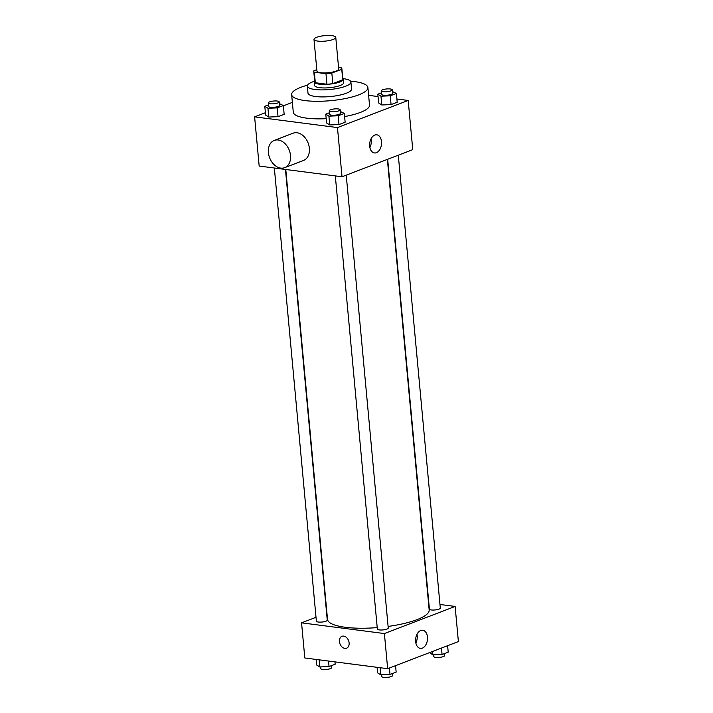 <?xml version="1.0" encoding="UTF-8"?>
<svg xmlns="http://www.w3.org/2000/svg" width="713" height="713" viewBox="0 0 713 713"><rect width="100%" height="100%" fill="white"/><g stroke="black" fill="none" stroke-linecap="round" stroke-linejoin="round"><path stroke-width="1.07" d="M317.811 41.096A10.936 2.745 174.7 0 1 313.987 39.393A10.936 2.745 174.7 0 1 324.629 35.65A10.936 2.745 174.7 0 1 335.77 37.379A10.936 2.745 174.7 0 1 329.558 40.472A10.936 2.745 174.7 0 1 317.811 41.096M335.77 37.379L338.702 69.001A10.936 2.745 174.7 0 1 332.49 72.093A10.936 2.745 174.7 0 1 320.743 72.717A10.936 2.745 174.7 0 1 316.929 71.015L313.987 39.393M341.875 68.706L342.846 79.25A14.117 3.547 174.7 0 1 342.73 79.811L332.811 83.617L331.83 73.074L341.75 69.268A14.117 3.547 174.7 0 0 341.875 68.706A14.117 3.547 174.7 0 0 341.286 67.824L338.568 67.468M316.795 69.633L313.88 70.747A14.117 3.547 174.7 0 0 313.756 71.309A14.117 3.547 174.7 0 0 314.344 72.191L325.966 73.697A14.117 3.547 174.7 0 0 331.83 73.074M314.344 72.191L315.315 82.735L326.946 84.241L325.966 73.697M315.315 82.735A14.117 3.547 174.7 0 1 314.736 81.852L313.756 71.309M332.811 83.617A14.117 3.547 174.7 0 1 326.946 84.241M314.656 80.934A14.581 3.663 -5.3 0 0 314.273 81.897A14.581 3.663 -5.3 0 0 329.13 84.196A14.581 3.663 -5.3 0 0 343.318 79.205A14.581 3.663 -5.3 0 0 342.766 78.332M343.318 79.205L343.639 82.717A14.581 3.663 174.7 0 1 335.351 86.843A14.581 3.663 174.7 0 1 319.691 87.681A14.581 3.663 174.7 0 1 314.602 85.408L314.273 81.897M342.73 79.811L341.75 69.268M314.424 81.273A21.871 5.49 -5.3 0 0 312.552 81.924A21.871 5.49 -5.3 0 0 307.339 86.086A21.871 5.49 -5.3 0 0 329.629 89.535A21.871 5.49 -5.3 0 0 350.903 82.04A21.871 5.49 -5.3 0 0 343.051 78.608M307.339 86.086L307.989 93.109A21.871 5.49 -5.3 0 0 330.279 96.558A21.871 5.49 -5.3 0 0 351.554 89.072L350.903 82.04M307.544 85.177A38.279 9.617 -5.3 0 0 300.779 87.343A38.279 9.617 -5.3 0 0 291.653 94.624A38.279 9.617 -5.3 0 0 330.663 100.667A38.279 9.617 -5.3 0 0 367.89 87.556A38.279 9.617 -5.3 0 0 350.538 81.193M367.89 87.556L369.521 105.123A38.279 9.617 174.7 0 1 344.611 116.567M326.189 118.679A38.279 9.617 174.7 0 1 306.643 118.153A38.279 9.617 174.7 0 1 293.284 112.199L291.653 94.624M381.517 92.797L377.828 94.205L378.639 102.993L381.794 104.971L391.072 104.597L397.194 102.253L396.375 93.465L392.382 91.522M265.388 112.734L254.612 116.861L337.463 127.574L408.192 100.453L396.891 98.991M378.042 96.558L368.612 95.337M292.375 102.387L283.373 105.836M268.48 104.873L264.79 106.282L265.61 115.069L268.756 117.048L278.034 116.674L284.157 114.33L283.346 105.542L279.344 103.599M329.459 112.752L325.77 114.169L326.581 122.957L329.736 124.935L339.014 124.561L345.137 122.208L344.326 113.429L340.324 111.486M408.192 100.453L412.756 149.65L342.026 176.771L259.175 166.058L254.612 116.861M342.026 176.771L337.463 127.574M369.682 146.147A9.144 5.9 -82.6 0 1 376.767 134.81A9.144 5.9 -82.6 0 1 381.446 144.641A9.144 5.9 -82.6 0 1 374.423 152.947A9.144 5.9 -82.6 0 1 369.682 146.147M274.238 140.434L293.096 133.197A14.581 10.517 69 0 1 308.141 143.055A14.581 10.517 69 0 1 303.542 160.434L284.674 167.662A14.581 10.517 69 0 1 280.762 168.108A14.581 10.517 69 0 1 268.837 155.238A14.581 10.517 69 0 1 274.238 140.434A14.581 10.517 69 0 1 289.282 150.283A14.581 10.517 69 0 1 284.674 167.662M371.018 138.875A9.144 5.9 -82.6 0 1 369.895 147.564M377.222 627.6A51.042 12.816 174.7 0 1 345.333 627.288A51.042 12.816 174.7 0 1 327.517 619.347L285.788 169.498M387.364 159.382L429.164 609.918A51.042 12.816 174.7 0 1 388.095 626.424M335.315 175.906L377.355 629.062A5.472 1.373 -5.3 0 0 382.926 629.927A5.472 1.373 -5.3 0 0 388.246 628.055L346.233 175.157M285.458 169.453L327.267 620.167A5.472 1.373 174.7 0 1 324.165 621.718A5.472 1.373 174.7 0 1 318.283 622.03A5.472 1.373 174.7 0 1 316.376 621.183L274.336 168.018M398.291 155.193L440.304 608.091A5.472 1.373 174.7 0 1 437.194 609.642A5.472 1.373 174.7 0 1 431.32 609.954A5.472 1.373 174.7 0 1 429.413 609.098L387.676 159.266M316.019 617.289L301.554 622.841L384.396 633.554L455.126 606.433L439.966 604.472M455.126 606.433L458.388 641.566L387.658 668.687L304.808 657.974L301.554 622.841M387.658 668.687L384.396 633.554M415.643 641.584A9.144 5.9 -82.6 0 1 422.729 630.247A9.144 5.9 -82.6 0 1 427.408 640.078A9.144 5.9 -82.6 0 1 420.385 648.384A9.144 5.9 -82.6 0 1 415.643 641.584M346.563 648.206A6.381 4.599 69 0 1 344.851 648.402A6.381 4.599 69 0 1 339.638 642.769A6.381 4.599 69 0 1 341.99 636.29A6.381 4.599 69 0 1 348.577 640.604A6.381 4.599 69 0 1 346.563 648.206A6.381 4.599 69 0 1 344.851 648.402A6.381 4.599 69 0 1 339.638 642.769A6.381 4.599 69 0 1 341.999 636.29M416.98 634.303A9.144 5.9 -82.6 0 1 415.857 643.001M377.088 667.323L377.596 672.849L380.751 674.828L390.02 674.462L396.152 672.109L395.555 665.666M380.751 674.828L380.091 667.716M390.02 674.462L389.423 668.01M392.462 673.527L392.64 675.487A5.472 1.373 174.7 0 1 389.539 677.038A5.472 1.373 174.7 0 1 383.665 677.35A5.472 1.373 174.7 0 1 381.758 676.503L381.598 674.792M429.627 652.6L432.809 654.864L442.078 654.498L448.21 652.145L447.612 645.702M432.809 654.864L432.488 651.495M442.078 654.498L441.481 648.055M444.52 653.563L444.698 655.523A5.472 1.373 174.7 0 1 441.597 657.074A5.472 1.373 174.7 0 1 435.723 657.386A5.472 1.373 174.7 0 1 433.807 656.539L433.656 654.837M316.109 659.436L316.625 664.971L319.772 666.94L329.049 666.575L335.172 664.222L334.958 661.878M319.772 666.94L319.112 659.828M329.049 666.575L328.533 661.049M331.483 665.639L331.67 667.6A5.472 1.373 174.7 0 1 328.559 669.15A5.472 1.373 174.7 0 1 322.686 669.462A5.472 1.373 174.7 0 1 320.779 668.616L320.618 666.913M325.77 114.169L328.916 116.148L338.194 115.773L344.326 113.429M340.163 109.784L340.493 113.296A5.472 1.373 174.7 0 1 337.383 114.838A5.472 1.373 174.7 0 1 331.509 115.158A5.472 1.373 174.7 0 1 329.602 114.303L329.272 110.791A5.472 1.373 174.7 0 1 334.593 108.92A5.472 1.373 174.7 0 1 340.163 109.784A5.472 1.373 174.7 0 1 337.062 111.326A5.472 1.373 174.7 0 1 331.18 111.638A5.472 1.373 174.7 0 1 329.272 110.791M326.581 122.957L329.736 124.935L328.916 116.148M329.736 124.935L339.014 124.561L338.194 115.773M339.014 124.561L345.137 122.208M377.828 94.205L380.974 96.184L390.252 95.818L396.375 93.465M392.221 89.82L392.551 93.332A5.472 1.373 174.7 0 1 389.441 94.882A5.472 1.373 174.7 0 1 383.567 95.194A5.472 1.373 174.7 0 1 381.66 94.339L381.33 90.827A5.472 1.373 174.7 0 1 386.651 88.956A5.472 1.373 174.7 0 1 392.221 89.82A5.472 1.373 174.7 0 1 389.111 91.362A5.472 1.373 174.7 0 1 383.238 91.683A5.472 1.373 174.7 0 1 381.33 90.827M378.639 102.993L381.794 104.971L380.974 96.184M381.794 104.971L391.072 104.597L390.252 95.818M391.072 104.597L397.194 102.253M264.79 106.282L267.945 108.26L277.223 107.895L283.346 105.542M279.193 101.897L279.514 105.408A5.472 1.373 174.7 0 1 276.412 106.959A5.472 1.373 174.7 0 1 270.53 107.271A5.472 1.373 174.7 0 1 268.623 106.415L268.302 102.904A5.472 1.373 174.7 0 1 273.614 101.032A5.472 1.373 174.7 0 1 279.193 101.897A5.472 1.373 174.7 0 1 276.083 103.438A5.472 1.373 174.7 0 1 270.209 103.759A5.472 1.373 174.7 0 1 268.302 102.904M265.61 115.069L268.756 117.048L267.945 108.26M268.756 117.048L278.034 116.674L277.223 107.895M278.034 116.674L284.157 114.33"/></g></svg>
